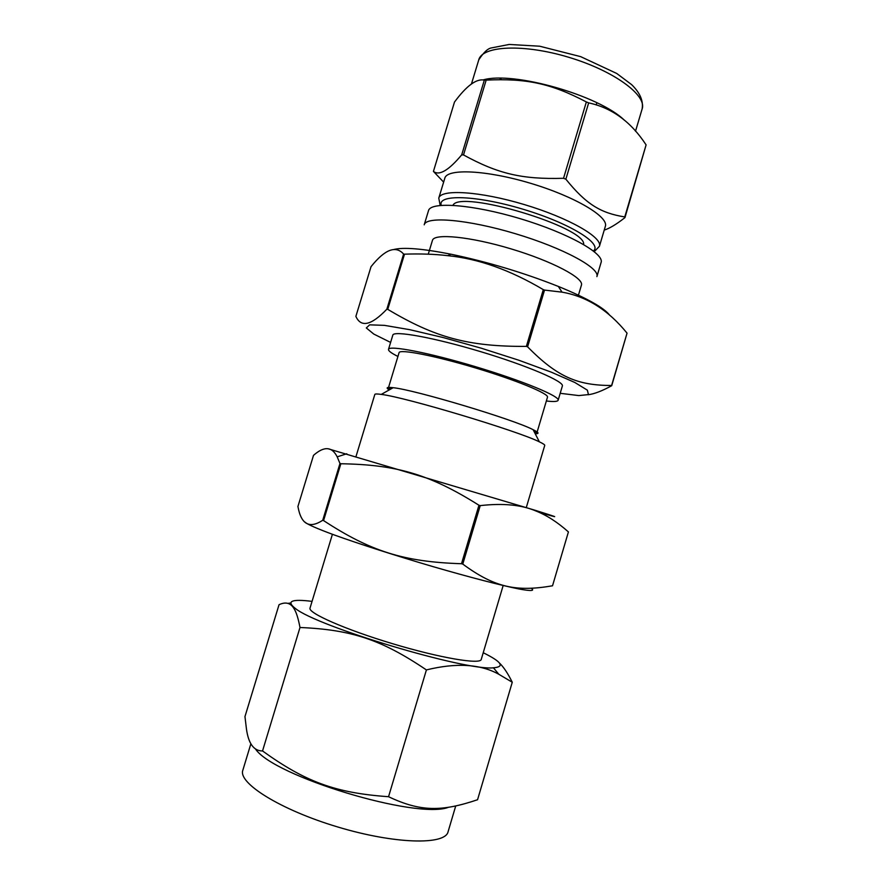 <?xml version="1.0" encoding="UTF-8"?>
<svg xmlns="http://www.w3.org/2000/svg" width="889" height="889" viewBox="0 0 889 889"><rect width="100%" height="100%" fill="white"/><g stroke="black" fill="none" stroke-linecap="round" stroke-linejoin="round"><path stroke-width="1.33" d="M563.537 178.289C521.899 179.534 497.751 173.699 463.513 154.942L486.172 80.11C526.532 78.243 550.769 83.333 586.351 101.935L563.537 178.289L565.86 179.189L588.662 102.88C611.899 107.825 631.046 121.837 646.103 144.896L624.756 216.938C600.708 213.038 586.34 204.503 565.86 179.189M461.702 154.864C448.623 170.466 439.199 175.978 433.432 171.399L454.49 102.057C466.592 85.7 476.537 78.399 484.327 80.132L461.702 154.864L463.513 154.942M433.432 171.399L443.633 182.112M604.231 230.095C609.621 228.406 616.533 224.239 624.956 217.605L646.103 144.896M482.983 79.966C512.864 70.864 599.497 95.49 624.511 120.359M484.327 80.132L486.172 80.11M586.351 101.935L588.662 102.88M624.756 216.938L624.956 217.605M526.366 346.399C467.936 346.677 434.899 337.453 387.748 309.35L404.506 254.165C420.386 253.632 434.788 254.132 447.7 255.665C478.26 258.643 510.13 269.967 543.301 289.636L526.366 346.399L527.599 346.821L544.535 290.081L562.048 292.159C586.673 296.393 608.343 310.061 627.045 333.153L611.599 385.504C577.872 385.415 557.614 377.347 527.599 346.821M588.162 394.749C594.385 393.938 602.242 390.927 611.721 385.693L627.045 333.153M386.848 309.205C371.302 325.418 360.978 327.808 355.878 316.373L371.035 266.667C384.859 249.387 395.716 245.186 403.606 254.054L386.848 309.205L387.748 309.35M461.502 563.726C403.273 561.859 370.402 551.169 323.574 520.587L340.843 463.747C396.55 464.68 429.565 474.181 478.96 505.241L461.502 563.726L462.78 564.093L480.227 505.619C503.074 503.018 521.665 504.83 536.011 511.031C546.713 515.242 557.514 522.21 568.415 531.922L552.525 585.795C516.709 591.918 495.095 587.896 462.78 564.093M552.525 585.795L568.415 531.922M322.718 520.287C309.383 528.966 301.115 524.366 297.926 506.486L313.506 455.357C324.118 445.978 332.008 446.478 337.187 456.846L339.976 463.48L322.718 520.287L323.574 520.587M328.185 448.789L535.489 510.386C559.714 517.965 561.026 518.665 539.423 512.486M339.976 463.48L340.843 463.747M478.96 505.241L480.227 505.619M393.583 249.565C403.173 247.031 422.308 248.587 451.012 254.221C487.694 261.922 523.465 272.645 558.325 286.425C587.118 298.248 604.276 307.905 609.81 315.384M403.606 254.054L404.506 254.165M543.301 289.636L544.535 290.081M388.549 796.711C335.186 792.944 305.383 781.753 262.533 750.961L299.993 627.49C351.288 629.723 381.27 639.424 426.409 669.917L388.549 796.711C420.708 811.99 441.977 811.713 477.56 799.733L512.264 682.252C507.875 673.395 503.607 666.983 499.451 663.038M426.409 669.917C456.29 662.594 480.427 664.039 498.818 674.273L512.264 682.252M262.533 750.961C253.798 750.972 248.431 743.604 246.431 728.847L244.964 716.601L279.035 604.709C285.658 601.575 290.659 602.909 294.059 608.709C296.315 612.221 298.293 618.477 299.993 627.49M290.659 603.031L287.803 603.375M255.499 749.005C273.301 776.219 416.519 819.602 448.312 807.356M312.061 601.375C291.648 598.819 286.036 601.142 295.237 608.354C316.484 626.356 465.78 671.139 493.428 667.806C505.074 666.861 501.674 661.827 483.227 652.726M332.408 534.289L310.028 608.065C307.683 612.91 345.243 629.534 392.638 643.725C440.011 657.971 480.527 664.772 481.238 659.438L503.163 585.518M304.994 522.121C306.949 524.177 316.906 528.588 334.275 534.967C359.023 543.89 396.116 555.803 433.054 566.637C469.77 577.305 501.796 585.584 519.298 589.04C531.089 591.207 534.989 590.885 531.333 588.362M356.022 456.446L374.825 394.449C375.014 393.827 377.169 393.816 381.27 394.405C404.951 397.083 518.131 431.043 539.367 441.844C543.123 443.611 544.913 444.8 544.735 445.422L526.299 507.541M389.238 389.915C385.493 387.66 386.804 386.926 393.16 387.704C414.774 389.782 513.953 419.541 533.133 429.698C538.878 432.543 539.567 433.888 535.189 433.699M389.56 389.738L388.293 388.271L392.827 387.893M533.311 430.043L536.889 432.854L535.022 433.376M388.293 388.271L399.072 352.677C399.517 348.877 434.521 355.622 475.393 367.902C516.276 380.148 549.202 393.783 547.48 397.205L536.889 432.854M397.939 356.445C391.349 353.177 388.204 350.811 388.504 349.366C388.949 345.021 428.831 352.666 475.726 366.757C522.654 380.814 560.148 396.383 558.136 400.261C557.581 401.628 553.658 401.872 546.357 400.983M388.504 349.366L392.816 335.142C393.416 330.297 433.421 337.453 480.293 351.544C527.188 365.579 564.526 381.637 562.359 386.015L558.136 400.261M390.604 342.421L373.802 334.075L366.312 327.952L369.646 324.841L384.404 325.352L409.773 329.686L443.367 337.598L481.293 348.21L518.809 360.223L551.202 372.124L574.783 382.459L587.373 390.16L588.44 394.594L578.817 395.583L560.192 393.305M428.265 254.176L432.432 240.43C433.932 233.096 470.07 236.53 511.097 248.887C552.147 261.155 584.206 278.179 581.428 285.125L578.061 296.448M424.209 224.806C426.009 215.927 467.87 219.394 515.631 233.774C563.415 248.053 600.275 268.211 596.897 276.612L601.086 262.488C604.609 253.576 567.927 232.951 520.154 218.672C472.426 204.292 430.443 201.325 428.487 210.704L424.209 224.806M452.957 205.292C459.846 189.224 586.729 227.284 583.64 244.497M599.419 246.309C602.831 237.496 568.738 217.838 524.388 204.592C480.06 191.235 440.777 188.879 438.777 198.114L444.822 178.2C447.023 168.299 486.472 170.01 530.755 183.356C575.083 196.591 608.954 216.883 605.342 226.362L599.419 246.309L594.23 251.631M250.898 743.693L242.841 770.218C237.785 783.009 280.457 809.879 337.664 826.959C394.827 844.194 445.245 845.25 448.067 831.793L455.69 806.056M441.277 205.315C437.155 194.08 476.371 195.147 522.999 209.215C569.671 223.139 602.998 243.842 593.363 250.942M488.972 79.954L487.972 79.032M471.426 84.044L478.771 59.83C482.227 45.75 523.51 43.617 568.593 57.24C613.732 70.687 647.025 95.19 642.158 108.847L635.513 131.228M614.499 112.703L613.855 112.747M501.54 79.643L499.74 78.265M346.788 453.768L337.187 456.846M535.489 510.386L536.011 511.031M451.012 254.221L447.7 255.665M558.325 286.425L562.048 292.159M295.237 608.354L294.059 608.709M493.428 667.806L498.818 674.273M393.16 387.704L381.27 394.405M533.133 429.698L539.367 441.844M438.777 198.114L440.177 205.415M478.771 59.83C483.694 52.295 488.005 48.295 491.728 47.862L509.186 44.45L539.712 46.217L580.695 56.652L616.744 73.476L631.623 84.633C639.958 92.734 643.469 100.813 642.158 108.847M596.186 104.924L596.841 102.724M519.709 80.532L519.976 79.654"/></g></svg>
